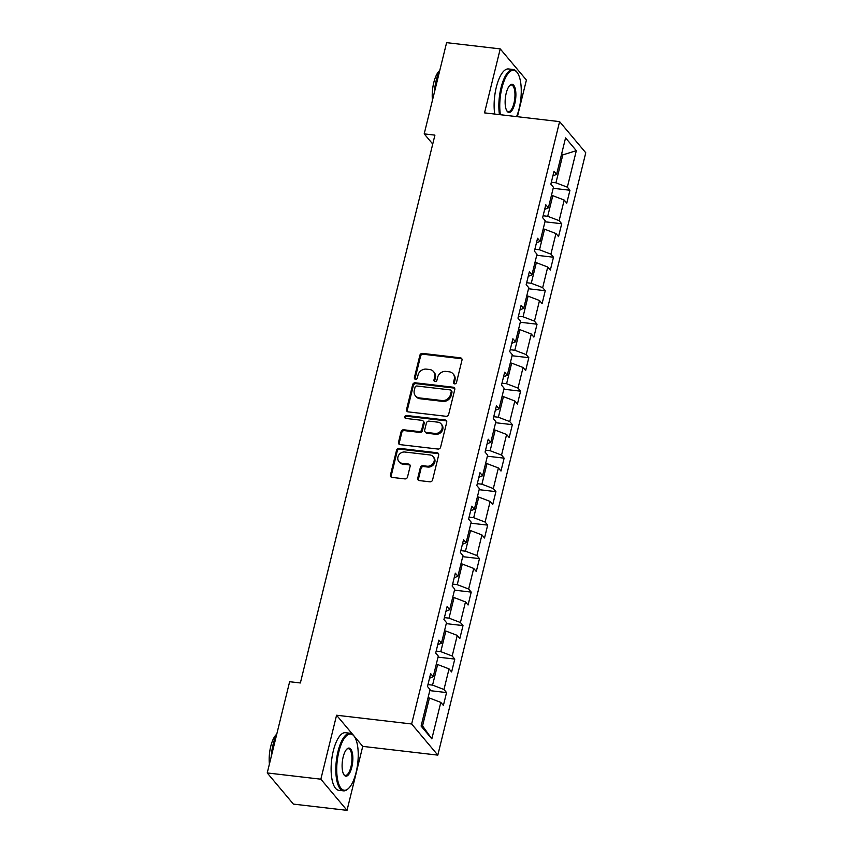 <?xml version="1.0" encoding="UTF-8"?>
<svg xmlns="http://www.w3.org/2000/svg" width="853" height="853" viewBox="0 0 853 853"><rect width="100%" height="100%" fill="white"/><g stroke="black" fill="none" stroke-linecap="round" stroke-linejoin="round"><path stroke-width="1.28" d="M454.649 383.861A1.589 1.407 -40 0 0 456.483 382.56L461.985 360.169A2.282 2.005 -40 0 0 460.396 357.823L422.502 353.398A2.282 2.005 -40 0 0 419.879 355.264L414.377 377.655A1.589 1.407 -40 0 0 415.486 379.297A1.589 1.407 -40 0 0 417.32 377.996L418.034 375.096A7.282 6.419 -40 0 1 426.425 369.136L429.592 369.509A7.282 6.419 -40 0 1 433.505 371.567A7.282 6.419 -40 0 1 434.667 377.037L433.964 379.937A1.589 1.407 -40 0 0 435.073 381.579A1.589 1.407 -40 0 0 436.907 380.278L437.621 377.378A7.282 6.419 -40 0 1 446.012 371.418L449.168 371.791A7.282 6.419 -40 0 1 453.092 373.849A7.282 6.419 -40 0 1 454.254 379.318L453.54 382.219A1.589 1.407 -40 0 0 454.649 383.861M417.725 478.234A2.282 2.005 -40 0 0 419.303 480.58L429.944 481.817A2.282 2.005 -40 0 0 432.567 479.962L438.666 455.097A2.282 2.005 -40 0 0 437.088 452.74L399.183 448.326A2.282 2.005 -40 0 0 396.56 450.192L390.45 475.046A2.282 2.005 -40 0 0 392.039 477.403L404.887 478.906A2.282 2.005 -40 0 0 407.51 477.04L410.122 466.399A2.282 2.005 -40 0 0 408.534 464.043L402.168 463.307A6.088 5.363 -40 0 1 398.884 461.58A6.088 5.363 -40 0 1 398.724 455.139A6.088 5.363 -40 0 1 404.93 452.026L429.88 454.937A6.088 5.363 -40 0 1 433.164 456.654A6.088 5.363 -40 0 1 433.324 463.104A6.088 5.363 -40 0 1 427.118 466.207L422.96 465.727A2.282 2.005 -40 0 0 420.337 467.593L417.725 478.234L418.428 479.077A2.282 2.005 -40 0 0 418.503 480.303M336.572 715.23L320.856 779.194L267.234 772.946L293.4 804.102L347.022 810.35L362.738 746.375L437.813 755.129L411.647 723.984L336.572 715.23L352.833 734.593M517.398 116.701L526.408 80.054L500.231 48.898L484.525 112.873L559.6 121.627L411.647 723.984M500.231 48.898L446.609 42.65L424.197 133.878L432.738 144.04M267.234 772.946L289.636 681.718L300.363 682.965L434.923 135.137L424.197 133.878M446.034 416.296A2.282 2.005 -40 0 0 448.657 414.43L454.766 389.565A2.282 2.005 -40 0 0 453.178 387.209L415.283 382.794A2.282 2.005 -40 0 0 412.66 384.66L406.55 409.525A2.282 2.005 -40 0 0 408.139 411.871L446.034 416.296M446.716 422.331L440.606 447.196A2.282 2.005 -40 0 1 437.984 449.051L400.089 444.637A2.282 2.005 -40 0 1 398.5 442.28L401.113 431.65A2.282 2.005 -40 0 1 403.736 429.784L419.111 431.575A2.282 2.005 -40 0 0 421.734 429.709L423.461 422.651A2.282 2.005 -40 0 0 421.872 420.305L405.879 418.439A1.589 1.407 -40 0 1 404.972 416.296A1.589 1.407 -40 0 1 406.604 415.486L445.127 419.975A2.282 2.005 -40 0 1 446.716 422.331M437.813 755.129L585.766 152.772L559.6 121.627M446.556 692.572L443.976 689.501L449.041 668.891L451.621 671.961L454.777 659.081L452.197 656.01L457.261 635.4L459.842 638.47L463.008 625.59L460.428 622.519L465.482 601.909L468.073 604.99L471.229 592.11L468.649 589.028L473.714 568.429L476.294 571.499L479.461 558.619L476.88 555.548L481.934 534.938L484.515 538.008L487.681 525.128L485.101 522.057L490.166 501.447L492.746 504.518L495.913 491.637L493.322 488.566L498.387 467.956L500.967 471.037L504.134 458.157L501.553 455.075L506.618 434.476L509.198 437.546L512.354 424.666L509.774 421.595L514.839 400.985L517.419 404.055L520.586 391.175L518.006 388.104L523.07 367.494L525.651 370.565L528.807 357.684L526.226 354.613L531.291 334.013L533.871 337.084L537.038 324.204L534.458 321.133L539.512 300.523L542.103 303.593L545.259 290.713L542.679 287.642L547.743 267.032L550.324 270.102L553.49 257.222L550.91 254.151L555.964 233.541L558.544 236.622L561.711 223.742L559.131 220.66L564.196 200.06L566.776 203.131L569.943 190.251L567.352 187.18L576.319 150.682L565.571 137.887L556.604 174.375L554.024 171.304L550.857 184.184L553.437 187.255L548.383 207.865L545.803 204.795L542.636 217.675L545.216 220.746L540.152 241.356L537.571 238.286L534.404 251.166L536.995 254.237L531.931 274.847L529.35 271.766L526.184 284.646L528.764 287.728L523.699 308.328L521.119 305.257L517.963 318.137L520.543 321.208L515.479 341.818L512.898 338.748L509.731 351.628L512.312 354.699L507.258 375.309L504.667 372.239L501.511 385.119L504.091 388.19L499.026 408.8L496.446 405.719L493.279 418.599L495.86 421.67L490.806 442.28L488.225 439.21L485.058 452.09L487.639 455.161L482.574 475.771L479.994 472.701L476.827 485.581L479.407 488.652L474.353 509.262L471.773 506.192L468.606 519.061L471.187 522.143L466.122 542.743L463.542 539.672L460.375 552.552L462.966 555.623L457.901 576.233L455.321 573.163L452.154 586.043L454.734 589.114L449.67 609.724L447.089 606.654L443.933 619.534L446.514 622.605L441.449 643.215L438.868 640.134L435.702 653.014L438.282 656.096L433.228 676.696L430.637 673.625L427.481 686.505L430.061 689.576L421.094 726.074L431.842 738.869L440.809 702.382L443.389 705.452L446.556 692.572L429.805 690.621M436.256 664.359L437.632 664.519L432.567 685.13L427.95 684.586M432.567 685.13L443.976 689.501M437.632 664.519L449.041 668.891M433.228 676.696L429.507 678.231M444.477 630.868L445.852 631.028L440.788 651.639L436.171 651.106M440.788 651.639L452.197 656.01M445.852 631.028L457.261 635.4M441.449 643.215L437.738 644.74M452.708 597.388L454.073 597.548L449.019 618.148L444.402 617.615M449.019 618.148L460.428 622.519M454.073 597.548L465.482 601.909M449.67 609.724L445.959 611.249M460.929 563.897L462.305 564.057L457.24 584.668L452.623 584.124M457.24 584.668L468.649 589.028M462.305 564.057L473.714 568.429M457.901 576.233L454.191 577.758M469.161 530.406L470.525 530.566L465.471 551.177L460.855 550.643M465.471 551.177L476.88 555.548M470.525 530.566L481.934 534.938M466.122 542.743L462.411 544.278M477.381 496.926L478.757 497.086L473.692 517.686L469.075 517.153M473.692 517.686L485.101 522.057M478.757 497.086L490.166 501.447M474.353 509.262L470.643 510.787M485.602 463.435L486.978 463.595L481.913 484.205L477.307 483.662M481.913 484.205L493.322 488.566M486.978 463.595L498.387 467.956M482.574 475.771L478.864 477.296M493.834 429.944L495.209 430.104L490.144 450.715L485.528 450.171M490.144 450.715L501.553 455.075M495.209 430.104L506.618 434.476M490.806 442.28L487.095 443.816M502.054 396.453L503.43 396.613L498.365 417.224L493.748 416.69M498.365 417.224L509.774 421.595M503.43 396.613L514.839 400.985M499.026 408.8L495.316 410.325M510.286 362.973L511.651 363.133L506.597 383.733L501.98 383.2M506.597 383.733L518.006 388.104M511.651 363.133L523.07 367.494M507.258 375.309L503.537 376.834M518.507 329.482L519.882 329.642L514.817 350.252L510.201 349.709M514.817 350.252L526.226 354.613M519.882 329.642L531.291 334.013M515.479 341.818L511.768 343.343M526.738 295.991L528.103 296.151L523.049 316.762L518.432 316.218M523.049 316.762L534.458 321.133M528.103 296.151L539.512 300.523M523.699 308.328L519.989 309.863M534.959 262.5L536.334 262.66L531.27 283.271L526.653 282.738M531.27 283.271L542.679 287.642M536.334 262.66L547.743 267.032M531.931 274.847L528.22 276.372M543.19 229.02L544.555 229.18L539.501 249.78L534.884 249.247M539.501 249.78L550.91 254.151M544.555 229.18L555.964 233.541M540.152 241.356L536.441 242.881M551.411 195.529L552.787 195.689L547.722 216.299L543.105 215.756M547.722 216.299L559.131 220.66M552.787 195.689L564.196 200.06M548.383 207.865L544.672 209.39M561.434 154.745L562.799 154.905L555.943 182.809L551.326 182.265M555.943 182.809L567.352 187.18M561.711 153.604L562.799 154.905L576.319 150.682M556.604 174.375L552.893 175.91M320.856 779.194L347.022 810.35M421.457 724.613L422.544 725.914L429.4 698.01L428.025 697.85M422.544 725.914L431.842 738.869M429.4 698.01L440.809 702.382M553.192 188.3L569.943 190.251M544.96 221.78L561.711 223.742M536.74 255.271L553.49 257.222M528.508 288.762L545.259 290.713M520.287 322.253L537.038 324.204M512.056 355.733L528.807 357.684M503.835 389.224L520.586 391.175M495.604 422.715L512.354 424.666M487.383 456.206L504.134 458.157M479.162 489.686L495.913 491.637M470.931 523.177L487.681 525.128M462.71 556.668L479.461 558.619M454.478 590.148L471.229 592.11M446.258 623.639L463.008 625.59M438.026 657.13L454.777 659.081M362.738 746.375L353.984 735.958M454.244 383.754A1.589 1.407 -40 0 1 454.244 383.061L454.958 380.161A7.282 6.419 -40 0 0 453.796 374.691L453.092 373.849M433.505 371.567L434.22 372.409A7.282 6.419 -40 0 1 435.382 377.879L434.667 380.779A1.589 1.407 -40 0 0 434.667 381.472M461.91 358.942A2.282 2.005 -40 0 0 461.11 358.665L423.205 354.24A2.282 2.005 -40 0 0 420.582 356.106L415.08 378.497A1.589 1.407 -40 0 0 415.08 379.19M454.692 388.328A2.282 2.005 -40 0 0 453.881 388.051L415.987 383.637A2.282 2.005 -40 0 0 413.364 385.503L407.254 410.357A2.282 2.005 -40 0 0 407.329 411.594M451.248 391.538A1.589 1.407 -40 0 0 450.139 389.896L416.872 386.014A1.589 1.407 -40 0 0 415.038 387.315L414.281 390.375A7.282 6.419 -40 0 0 415.443 395.845A7.282 6.419 -40 0 0 419.367 397.903L442.11 400.547A7.282 6.419 -40 0 0 450.501 394.598L451.248 391.538L451.962 392.38A1.589 1.407 -40 0 0 451.706 391.186L450.992 390.343M415.443 395.845L416.147 396.688A7.282 6.419 -40 0 0 420.071 398.746L419.367 397.903M451.962 392.38L451.205 395.44A7.282 6.419 -40 0 1 442.814 401.39L420.071 398.746M423.099 420.945L423.813 421.787A2.282 2.005 -40 0 1 424.176 423.493L422.438 430.552A2.282 2.005 -40 0 1 419.815 432.418L404.45 430.626A2.282 2.005 -40 0 0 401.827 432.482L399.204 443.123A2.282 2.005 -40 0 0 399.289 444.36M446.641 421.094A2.282 2.005 -40 0 0 445.842 420.817L407.307 416.328A1.589 1.407 -40 0 0 405.474 418.322M435.062 433.431A6.088 5.363 -40 0 0 441.268 430.328A6.088 5.363 -40 0 0 441.108 423.877A6.088 5.363 -40 0 0 437.824 422.16L429.038 421.137A2.282 2.005 -40 0 0 426.415 423.003L424.677 430.061A2.282 2.005 -40 0 0 426.265 432.407L435.062 433.431L435.766 434.273A6.088 5.363 -40 0 0 441.982 431.17A6.088 5.363 -40 0 0 441.811 424.719L441.108 423.877M425.039 431.767L425.754 432.61A2.282 2.005 -40 0 0 426.969 433.249L426.265 432.407M435.766 434.273L426.969 433.249M433.164 456.654L433.868 457.496A6.088 5.363 -40 0 1 434.038 463.947A6.088 5.363 -40 0 1 427.822 467.049L423.664 466.57A2.282 2.005 -40 0 0 421.041 468.436L418.428 479.077M398.884 461.58L399.599 462.422A6.088 5.363 -40 0 0 402.872 464.149L402.168 463.307M410.048 465.162A2.282 2.005 -40 0 0 409.237 464.885L402.872 464.149M438.591 453.86A2.282 2.005 -40 0 0 437.792 453.583L399.886 449.168A2.282 2.005 -40 0 0 397.263 451.034L391.164 475.889A2.282 2.005 -40 0 0 391.239 477.126M516.577 116.605A28.298 10.321 96.6 0 0 519.136 108.651A28.298 10.321 96.6 0 0 517.536 72.985A28.298 10.321 96.6 0 0 501.884 88.104A28.298 10.321 96.6 0 0 500.412 114.728M499.453 114.611A28.991 10.577 -83.4 0 1 501.02 87.774A28.991 10.577 -83.4 0 1 513.229 69.498A28.991 10.577 -83.4 0 1 517.067 72.281L517.536 72.985M514.828 103.512A14.149 5.161 -83.4 0 1 506.991 111.071A14.149 5.161 -83.4 0 1 506.192 93.244A14.149 5.161 -83.4 0 1 510.009 85.215A14.149 5.161 -83.4 0 1 515.201 88.499A14.149 5.161 -83.4 0 1 514.828 103.512M506.767 110.698A13.456 4.905 96.6 0 0 508.313 111.658A13.456 4.905 96.6 0 0 513.964 103.181A13.456 4.905 96.6 0 0 511.427 84.937A13.456 4.905 96.6 0 0 509.699 85.524M434.262 92.924A28.991 10.577 -83.4 0 1 436.246 80.225A28.991 10.577 -83.4 0 1 439.988 69.615M432.45 100.313A20.877 7.613 -83.4 0 1 433.782 82.592A20.877 7.613 -83.4 0 1 439.466 70.703M494.729 114.067A28.991 10.577 -83.4 0 1 496.307 87.23A28.991 10.577 -83.4 0 1 508.505 68.954L513.229 69.498M356.106 772.402A28.298 10.321 96.6 0 0 354.507 736.736A28.298 10.321 96.6 0 0 338.844 751.856A28.298 10.321 96.6 0 0 338.097 781.881A28.298 10.321 96.6 0 0 348.482 788.449A28.298 10.321 96.6 0 0 356.106 772.402M348.482 788.449L347.864 789.025A28.991 10.577 -83.4 0 1 343.482 790.848A28.991 10.577 -83.4 0 1 337.991 751.525A28.991 10.577 -83.4 0 1 350.188 733.249A28.991 10.577 -83.4 0 1 354.038 736.032L354.507 736.736M351.788 767.263A14.149 5.161 -83.4 0 1 343.962 774.823A14.149 5.161 -83.4 0 1 343.162 756.995A14.149 5.161 -83.4 0 1 346.979 748.966A14.149 5.161 -83.4 0 1 352.172 752.25A14.149 5.161 -83.4 0 1 351.788 767.263M343.727 774.449A13.456 4.905 96.6 0 0 345.273 775.409A13.456 4.905 96.6 0 0 350.935 766.932A13.456 4.905 96.6 0 0 348.387 748.689A13.456 4.905 96.6 0 0 346.659 749.275M271.222 756.675A28.991 10.577 -83.4 0 1 273.216 743.976A28.991 10.577 -83.4 0 1 276.958 733.367M269.409 764.064A20.877 7.613 -83.4 0 1 270.753 746.343A20.877 7.613 -83.4 0 1 276.436 734.454M343.482 790.848L338.758 790.294A28.991 10.577 -83.4 0 1 333.278 750.981A28.991 10.577 -83.4 0 1 345.476 732.706L350.188 733.249M454.958 380.161L454.254 379.318M434.667 380.779L433.964 379.937M435.382 377.879L434.667 377.037M415.08 378.497L414.377 377.655M420.582 356.106L419.879 355.264M423.205 354.24L422.502 353.398M461.11 358.665L460.396 357.823M454.244 383.061L453.54 382.219M407.254 410.357L406.55 409.525M413.364 385.503L412.66 384.66M415.987 383.637L415.283 382.794M453.881 388.051L453.178 387.209M442.814 401.39L442.11 400.547M451.205 395.44L450.501 394.598M399.204 443.123L398.5 442.28M401.827 432.482L401.113 431.65M404.45 430.626L403.736 429.784M419.815 432.418L419.111 431.575M422.438 430.552L421.734 429.709M424.176 423.493L423.461 422.651M407.307 416.328L406.604 415.486M445.842 420.817L445.127 419.975M421.041 468.436L420.337 467.593M423.664 466.57L422.96 465.727M427.822 467.049L427.118 466.207M409.237 464.885L408.534 464.043M391.164 475.889L390.45 475.046M397.263 451.034L396.56 450.192M399.886 449.168L399.183 448.326M437.792 453.583L437.088 452.74"/></g></svg>
